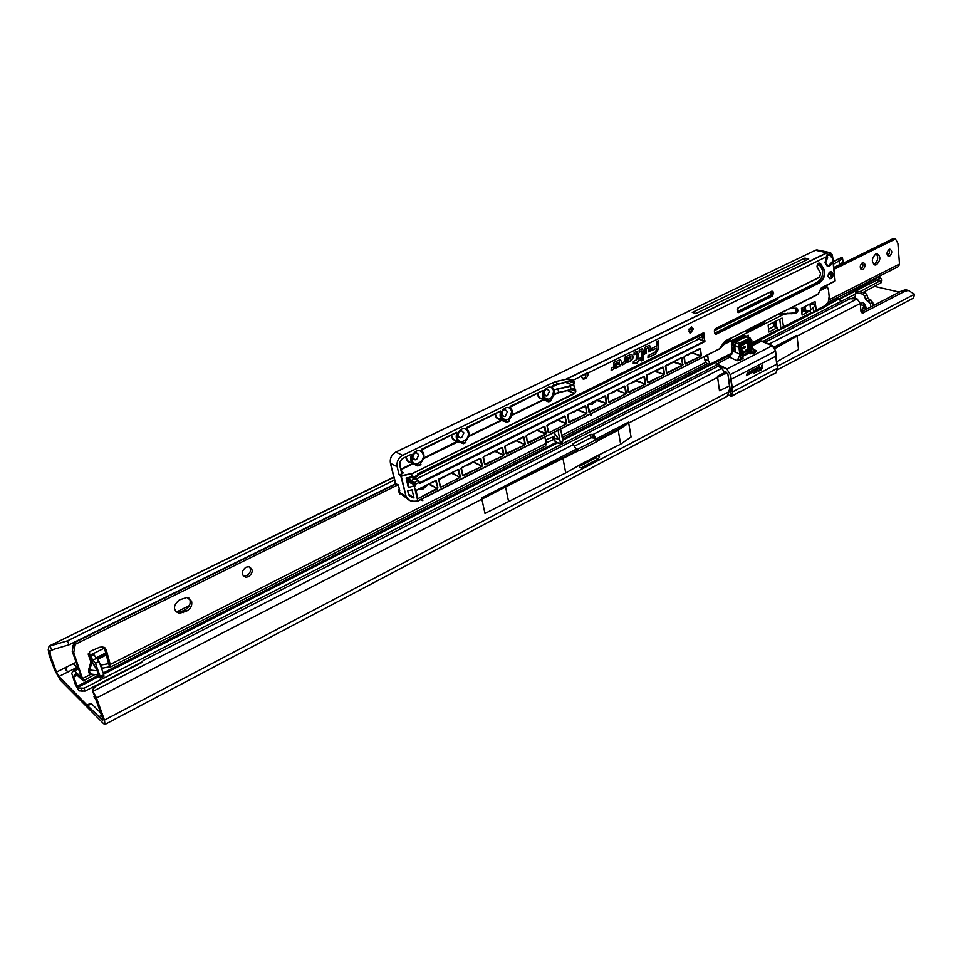 <?xml version="1.0" encoding="UTF-8"?>
<svg xmlns="http://www.w3.org/2000/svg" width="963" height="963" viewBox="0 0 963 963"><rect width="100%" height="100%" fill="white"/><g stroke="black" fill="none" stroke-linecap="round" stroke-linejoin="round"><path stroke-width="1.44" d="M860.91 310.868L862.439 310.327L860.826 309.978M862.439 310.327L863.751 305.765L863.269 303.851L864.509 305.957L865.496 305.897C863.63 301.937 862.066 301.551 860.838 304.753L860.477 306.017M94.386 695.455L94.23 697.838L95.457 698.428M87.188 704.784L91.1 703.339L87.874 705.999L58.96 676.471L56.48 672.09L50.798 656.754L49.895 651.277L48.246 649.652L49.137 655.117L54.819 670.429L60.332 680.167L103.583 723.67L104.967 724.441L104.461 720.071L96.493 697.97L93.483 692.156L93.555 693.553M853.013 297.748L852.171 298.41M91.1 703.339L100.658 712.849M101.464 715.1L99.129 716.749L102.812 720.168L102.584 718.193L93.917 694.203M899.286 292.114L874.452 286.336M69.24 671.307L76.041 667.889L76.739 666.745L73.2 663.724L67.121 666.769C65.183 669.983 65.893 671.5 69.24 671.307L58.96 676.471M76.522 667.239L74.031 663.796M843.094 260.479L844.045 262.827M776.539 361.944L798.508 349.413L797.051 336.087L796.895 335.28L774.071 347.053M777.647 369.696L913.574 298.012L914.525 294.197L908.302 290.417L904.474 291.452L862.439 313.204L860.958 311.374L860.248 303.441L857.094 298.855L850.088 298.723L764.947 342.298M729.473 385.934L719.481 390.737L717.471 376.268L725.247 372.573L725.825 373.873M600.009 454.392L620.641 444.172L631.066 436.985L628.562 422.155L596.266 438.827L594.628 437.948M599.13 454.717L599.48 456.703L598.492 458.773L581.134 467.886L579.618 467.115L579.377 465.779M105.039 724.393L727.053 396.383L729.292 390.93M596.976 455.836L595.977 457.726L579.485 466.369M908.458 290.417L905.581 289.791L901.753 290.826L861.078 312.012M721.167 367.77L724.874 372.452L717.471 376.268M576.307 449.131L481.608 498.015L484.979 513.411L565.738 472.929L562.849 457.81L578.149 449.902L576.307 449.131L572.624 443.871L590.668 434.361L593.124 434.421L596.205 438.574M574.67 446.086L590.945 437.72L594.376 438.057M87.874 705.999L99.129 716.749M600.623 454.656L599.468 454.536L582.061 463.648L565.738 472.929M833.501 264.211L842.577 258.722L842.228 257.446L841.469 257.53M52.796 649.844L49.895 651.277L51.653 649.941L50.052 645.992L67.434 640.852L69.023 644.801L51.653 649.941M48.246 649.652L49.077 646.077L393.819 477.371M839.038 261.491L839.676 264.644L833.826 267.533M395.757 483.631L69.023 644.801M394.469 480.056L67.434 640.852M839.676 264.644L843.215 261.864L842.974 260.684M718.109 366.277L143.234 660.522L141.055 662.989L96.083 686.029L92.737 689.412L93.483 692.156M573.129 444.701L92.893 691.35L93.459 693.384M620.641 444.172L618.065 429.269L598.119 439.573L597.168 441.451L594.64 440.428L595.399 439.634L594.52 438.129M481.608 498.015L562.849 457.81M597.168 441.451L579.088 450.636M579.678 450.503L577.126 449.468L594.64 440.428M598.119 439.573L596.266 438.827M618.065 429.269L628.562 422.155M724.621 371.694L726.03 372.139L725.175 372.549M725.512 373.512L727.534 373.512M774.613 347.812L796.895 335.28M873.092 305.752L872.803 302.43L867.819 297.868L866.893 294.726L865.195 292.896L857.72 291.404M870.757 306.968L870.468 303.646L865.484 299.084L864.557 295.93L862.848 294.1L855.457 292.559L855.156 298.229M865.737 309.58L863.751 305.765L860.838 304.753M863.763 310.616L863.089 310.965M730.147 391.05L729.184 390.063L728.883 391.664M729.184 390.063L729.954 389.654M746.963 337.002L745.819 336.183L735.684 341.299L734.492 345.789L735.19 351.603L734.817 345.777L736.117 341.528L746.289 336.809M744.905 351.05L744.375 351.7L744.905 351.05M743.725 351.11L743.592 353.096L743.725 351.11M746.494 351.302L747.637 349.136L747.577 351.086L746.951 350.111L746.253 351.772L746.325 349.81M742.678 352.988L742.509 351.76M745.386 351.892L745.711 350.123L746.036 351.88L745.386 351.892M743.713 347.547L744.062 348.088L744.122 346.596L745.109 346.09L745.073 347.595L743.051 348.618L743.111 347.113L744.11 346.608L743.761 348.088M753.728 350.436L756.557 350.809L755.04 352.518L752.729 348.666L750.803 339.036L740.86 343.598L740.005 347.137L738.922 346.993L739.307 344.176L735.214 342.972M775.793 356.238L776.708 364.231L731.94 387.716L730.11 374.438L726.957 369.262L716.484 364.183L716.568 367.059M731.519 396.371L739.777 391.712M740.86 391.435L771.977 374.691M775.588 352.855L775.781 356.25L730.448 379.663M742.726 357.417L743.087 358.669L737.213 360.752L739.885 354.805L738.922 347.258L734.817 346.042M717.989 366.337L721.179 367.806M754.607 372.765L756.172 371.212L755.221 371.718L754.679 369.046L754.065 370.105L754.836 369.804L754.667 372.007L753.668 373.259L754.607 372.765L753.68 373.163M752.187 371.598L751.658 372.922L753.054 372.2L753.126 369.961L751.14 370.899L750.213 373.68L752.187 371.598M748.395 373.572L747.866 374.908L749.262 374.186L749.334 371.935L747.336 372.886L746.409 375.666L748.395 373.572M756.449 372.296L756.798 368.01L755.835 368.456L755.774 369.214L756.713 368.829L756.449 372.296M759.025 369.082L759.229 366.747L757.712 367.469L757.52 369.864L758.206 367.938L759.097 367.481L759.025 369.082M762.094 368.251L761.793 365.338L761.661 366.963L760.012 367.83L759.951 368.6L761.552 368.348L758.615 371.152L761.179 369.816L762.239 365.109M752.729 348.233L755.04 351.098L753.812 350.532M732.867 345.452L731.603 345.079L732.41 351.278L729.749 357.189L716.532 364.195M751.742 340.493L752.729 348.666M753.09 349.196L756.557 350.809L752.103 352.927L752.657 353.746L749.033 353.108L742.593 356.418M740.679 359.909L740.126 359.079L742.521 357.201M734.817 345.777L740.005 347.137L740.968 354.685L732.349 350.869M732.205 351.158L729.424 357.165L737.213 360.752L740.126 359.079L740.968 354.685M743.316 336.171L742.256 335.87L732.903 340.577L731.615 344.646M724.549 371.537L725.946 371.983L728.088 374.932L731.266 396.491M776.732 364.219L775.624 351.026L772.206 345.681L761.167 341.143M748.347 341.709L750.779 342.19L752.103 352.927L750.996 352.843L749.683 342.31L748.275 341.889L749.563 352.169L750.996 352.843L750.466 353.782M746.903 349.509L747.348 350.881M747.42 349.256L747.577 351.086M746.686 351.543L746.951 350.111M742.822 352.855L742.389 353.505M743.978 351.459L744.194 352.109M743.978 352.049L743.749 353.048M743.653 351.363L743.46 352.711M743.797 351.387L743.725 352.771L743.749 351.399M745.482 350.231L745.663 351.748M745.819 351.808L744.941 352.265M744.507 346.969L745.073 347.595M758.627 371.068L761.986 368.227M759.951 368.504L761.601 367.734M757.532 369.768L759.025 367.481M759.47 368.757L759.277 366.747M755.774 369.118L756.605 368.745M756.894 371.971L756.858 368.01M746.421 375.582L749.094 372.645M747.914 374.8L749.154 374.15L749.431 371.947M750.213 373.596L752.885 370.659M751.706 372.813L752.946 372.163L753.222 369.961M754.077 370.009L754.715 369.72M755.221 371.718L754.98 368.998M754.571 373.187L756.063 371.273M744.844 335.726L734.071 340.83L733.337 341.973L733.577 351.122L735.19 351.603M876.306 253.823C878.617 257.518 877.967 260.985 874.368 264.223L873.694 264.476M875.656 254.063L876.92 253.726C880.94 256.302 880.82 259.962 876.559 264.693L875.271 265.03C871.262 262.454 871.395 258.794 875.656 254.063M889.018 249.429C890.041 251.812 889.547 253.883 887.525 255.628M889.102 249.381L889.884 249.176C892.424 250.813 892.34 253.125 889.643 256.134L888.849 256.339C886.321 254.701 886.405 252.378 889.102 249.381M862.354 262.694C863.438 265.15 862.908 267.257 860.79 269.014M862.367 262.682L863.197 262.478C865.797 264.127 865.713 266.462 862.968 269.496L862.138 269.712C859.55 268.063 859.622 265.716 862.367 262.682M422.841 500.7L421.963 500.279L422.492 499.207L422.841 500.7M591.198 415.631L590.512 415.39L590.945 414.198L591.198 415.631M88.644 669.754L89.679 670.019L89.643 672.367L91.112 674.028L96.986 674.834L98.539 673.33L97.131 670.814L89.679 670.019L92.171 661.701L97.383 670.453L91.93 662.062L90.895 661.798L92.171 661.701L90.353 656.634L88.331 654.635L90.895 661.798L88.644 669.754L88.668 672.583L89.643 672.367M553.894 432.507L558.648 439.044L554.556 438.418L553.749 437.166L555.82 435.095M188.832 597.975L189.952 599.961C190.77 604.006 189.193 607.232 185.245 609.663L181.875 611.349L177.601 612.143L175.711 611.553M191.589 601.225C192.407 605.27 190.83 608.508 186.882 610.939L179.214 613.431C172.846 610.109 172.907 605.595 179.407 599.901L186.991 597.433L191.589 601.225M249.573 566.906C251.379 570.168 250.488 573.033 246.925 575.501L243.145 575.85M245.842 567.267L248.683 566.713C253.365 569.121 253.353 572.443 248.635 576.693L245.758 577.246C241.087 574.827 241.123 571.504 245.842 567.267M554.231 436.371L545.515 439.995M554.158 439.309L546.226 442.811M104.197 647.317L108.638 663.651L100.393 665.18M108.747 663.447L109.469 666.829L101.524 668.358M398.032 484.81L75.258 644.319L73.718 652.782L83.275 680.877L75.559 673.799M545.564 445.881L546.334 443.245L110.251 664.47L106.267 649.917L102.716 646.835L99.43 647.317L90.004 651.421L88.331 654.635M546.334 443.245L544.793 437.094M828.252 302.238L898.599 266.462L899.502 264.079L897.889 243.29L895.482 238.98L834.006 269.363M895.482 238.98L893.279 238.535L833.85 267.858M396.154 483.835L73.766 642.923L72.225 651.373L81.542 677.386L73.802 670.332L71.707 673.257L75.499 684.934L78.93 690.88L85.033 691.097L141.994 661.93M560.622 429.113L562.801 440.801L562.368 442.378L559.9 443.642M554.556 438.418L555.17 441.656L553.918 438.069M555.17 441.656L559.84 443.666L560.261 442.089L558.071 430.401M88.211 653.913L93.965 654.828L90.353 656.634L95.457 663.29L100.212 676.616L100.369 678.157L96.914 674.834M94.109 674.521L90.378 674.557L82.962 678.313M83.324 680.853L94.747 674.594M93.965 654.828L99.081 661.461L103.799 674.786L103.956 676.327L100.393 678.145M76.859 674.931L73.477 676.628L75.451 673.847M878.954 276.465L882.036 279.98L881.398 282.544L881.482 280.402L879.303 281.268L875.993 279.968L875.415 278.271M73.477 676.628L78.003 687.991L84.118 688.208L716.255 365.218M762.925 341.371L854.807 294.353M84.118 688.208L85.033 691.097M545.756 445.821L110.348 667.118L110.251 664.47L108.723 663.062M108.602 663.663L110.215 667.142L109.469 666.829M75.258 644.319L73.766 642.923M92.015 654.142L89.944 656.429M91.112 674.028L90.378 674.557L88.668 672.583M851.569 298.506L855.012 296.7M863.149 292.403L881.398 282.544M859.959 291.645L879.303 281.268M880.026 278.524L838.665 299.625L841.975 300.986L841.927 302.9M826.35 285.445L822.595 288.996L820.512 289.454M810.629 310.206L810.015 304.308L814.204 303.995L814.457 306.463L809.739 310.88L803.034 311.314L802.648 307.691M810.015 304.308L809.293 304.332M810.882 303.526L812.567 303.586M596.952 400.139L592.257 404.34L588.044 404.592M428.005 484.606L422.962 489.108L418.327 489.433M826.447 256.796L572.395 380.614M411.177 481.163L414.271 482.367L415.185 484.943L414.042 482.812L410.611 481.067L408.505 477.648M414.042 482.812L418.171 480.477L419.567 482.908L418.014 480.513L415.101 478.828L418.062 480.489M689.64 332.729L692.602 328.6L691.47 326.866M583.566 379.181C586.72 378.567 588.237 376.34 588.152 372.488L580.557 376.184L583.566 379.181L582.266 378.712C585.107 378.399 586.25 376.726 585.697 373.68M833.176 273.877L831.165 271.47C829.191 271.951 828.168 273.588 828.108 276.381L830.118 278.776C832.092 278.307 833.115 276.67 833.176 273.877M829.612 278.704L829.889 278.728C831.876 278.247 832.899 276.61 832.947 273.817L831.454 271.482M546.129 389.461L544.817 390.581L543.999 393.927L546.141 396.022L547.309 395.745L549.428 391.291L547.285 389.196L546.129 389.461M543.493 395.769L545.022 389.521C548.91 385.802 551.763 386.247 553.581 390.846C552.172 399.332 548.91 401.33 543.794 396.84L543.493 395.769M503.962 409.913L502.542 411.153L501.783 414.463L503.986 416.546L505.25 416.269L507.417 411.731L505.202 409.636L503.962 409.913M501.169 416.377L502.566 410.226C506.586 406.217 509.608 406.567 511.618 411.297C510.041 420.133 506.622 422.071 501.362 417.099L501.169 416.377M460.302 431.087L458.749 432.495L458.075 435.721L460.338 437.816L461.698 437.515L463.901 432.893L461.638 430.798L460.302 431.087M457.341 437.732L458.569 431.713C462.734 427.355 465.923 427.608 468.162 432.459C470.04 439.79 459.122 445.484 457.401 438.021L457.341 437.732M415.053 453.031L413.344 454.644L412.766 457.618L415.113 459.845L416.57 459.532L418.833 454.813L416.51 452.718L415.053 453.031M411.911 459.857L412.946 454.055C417.232 449.276 420.626 449.396 423.142 454.392C425.201 461.987 413.488 467.741 411.911 459.857M414.632 478.743L413.958 478.057L415.101 478.828L410.828 480.609L408.986 477.552M825.387 263.754L827.638 257.277L827.205 255.532M826.627 256.314L827.265 255.002L826.711 256.29M825.038 262.538L828.192 266.125L832.73 261.226L832.369 258.325L829.107 254.497L827.398 255.195M693.408 328.84L691.566 326.866L688.798 331.103L690.64 333.066L693.408 328.84M405.941 495.825L400.764 475.878L411.297 473.591L401.258 476.264L405.941 495.825C407.614 500.11 411.382 501.855 417.244 501.073L412.308 501.35C408.553 500.435 406.326 498.593 405.628 495.813L399.079 492.286M399.368 475.18L403.341 472.845L399.368 475.18L400.764 475.878M552.076 386.789L553.966 389.991L552.052 387.102L552.268 385.934L553.725 385.224L553.219 382.528L402.606 455.355C398.285 457.967 396.479 461.746 397.165 466.694L399.103 474.771M819.922 290.694L827.337 286.998L828.457 289.55L829.155 296.484L828.252 302.189L824.797 305.789L816.323 310.098L815.011 301.455L801.445 308.292L802.107 315.106L809.859 310.82M748.66 337.483L748.239 335.172L746.313 336.123M783.521 326.794L781.631 328.985L808.619 315.226L810.557 313.035L783.521 326.794L782.088 318.067L768.113 325.121L768.847 332.006L777.334 327.709L773.662 326.589M752.38 343.887L775.697 332.006L777.574 329.828L752.235 342.732M732.145 352.952L710.285 364.086L712.861 363.99L731.736 354.372L712.861 363.99M745.386 308.196L762.612 299.722M829.239 297.675L828.336 303.285L824.918 306.92L814.385 312.289L813.639 312.253L813.169 307.727M812.748 303.622L812.64 302.647M781.631 328.985L780.885 328.937L779.777 319.235M763.346 321.979L764.634 322.328L763.948 323.002M764.116 322.918L747.673 331.055M728.931 339.265L730.195 339.626L729.485 340.336M790.394 308.389L796.497 308.184C798.556 309.845 798.315 311.603 795.775 313.432L786.783 313.769L782.161 315.13L724.128 344.345L721.179 347.462M776.202 298.783L777.695 299.288L777.562 298.109M711.332 364.604L709.948 364.002L708.479 360.607L707.492 355.022M779.874 313.673L781.378 314.034M783.34 314.6L781.234 314.034L784.135 314.383M786.302 313.842L782.245 313.878M810.328 310.941L810.557 313.035M777.334 327.709L777.574 329.828M419.531 482.788L704.459 341.311L702.641 340.77L702.111 333.667M737.465 311.591L770.737 295.196L771.363 291.584M714.763 333.174L817.19 282.328L819.116 283.038L716.003 334.305L714.69 333.439L714.329 330.73L715.268 328.744L818.117 277.886L819.754 276.513L820.608 273.323L816.985 266.787C817.322 263.657 818.466 262.526 820.404 263.381L817.623 264.127M817.19 282.328L819.236 280.63C822.306 277.5 823.293 273.829 822.185 269.604L818.526 263.356M810.015 313.649L813.639 312.253M810.052 314.082L809.221 314.552M777.129 330.345L780.885 328.937M777.189 330.827L776.31 331.296M414.174 485.797L409.179 487.374L414.174 485.797L417.834 500.941L719.59 348.75L725.416 340.854L817.828 294.449L821.668 287.624L835.041 280.943L833.139 261.322C829.986 267.606 827.277 267.991 825.038 262.478L826.796 256.327M636.037 362.208L635.953 363.653L637.614 362.834L637.699 361.39L640.527 360.006L640.648 357.851L637.819 359.235L638.132 353.553L635.965 351.664L634.148 352.554L634.027 354.721L636.495 353.806L636.158 360.054L633.377 361.414L633.257 363.581L636.037 362.208L633.257 363.4M628.466 358.91L626.961 362.69L631.126 360.656C633.823 357.887 633.823 355.756 631.138 354.276L625.204 356.912L624.963 361.378L622.736 362.654L622.616 364.821L625.143 363.581L626.612 361.125L626.769 358.26L630.813 356.382L630.813 358.705L630.115 359.043L630.572 357.875L628.466 358.91M617.066 364.483L615.562 368.287L619.763 366.229C622.483 363.448 622.483 361.306 619.775 359.813L613.78 362.485L613.551 366.975L611.288 368.251L611.168 370.43L613.72 369.178L615.213 366.71L615.357 363.833L619.45 361.932L619.438 364.267L618.74 364.604L619.197 363.436L617.066 364.483M641.539 360.896L643.188 360.078L643.549 350.857L642.104 348.847L639.227 350.075L639.107 352.241L641.924 351.158L641.539 360.896M648.869 351.952L650.507 351.146L650.723 347.402L649.291 345.344L644.813 347.354L644.428 354.131L646.077 353.313L646.342 348.702L648.978 347.438L648.869 351.952M657.982 349.713L658.523 340.673L656.886 341.468L656.622 346.066L651.722 348.462L651.602 350.616L656.489 348.209L656.393 349.954L655.081 352.145L648.087 355.576L647.967 357.73L655.382 354.083L657.982 349.713L658.295 340.782M774.709 326.987L774.144 322.075M553.219 382.528L556.59 381.384L557.083 384.081L569.602 381.264L569.35 379.891L573.25 379.554M832.995 259.059L832.297 255.026C831.213 252.715 829.48 251.981 827.121 252.848L566.364 379.278L556.59 381.384M696.008 313.469L808.715 258.975L804.875 258.108L692.277 312.421L696.008 313.469M702.244 334.655L417.773 475.253M702.773 340.625L697.946 338.771L702.496 336.52M415.908 479.177L698.271 339.277M412.068 489.806L407.674 490.769L408.432 493.995L414.006 498.003L412.068 489.806M685.644 355.816L687.317 354.95M667.299 364.989L668.503 364.363M804.875 258.108L805.152 260.696M648.653 374.318L650.675 373.68M629.706 383.792L631.439 382.889M610.446 393.422L612.203 392.507M570.951 413.163L572.756 412.236M550.692 423.287L552.521 422.348M509.15 444.063L511.028 443.088M487.832 454.717L489.734 453.742M466.152 465.562L468.078 464.563M444.075 476.601L446.025 475.59M566.364 379.278L569.35 379.891M409.082 495.451L414.006 498.003M777.695 299.288L714.426 330.622M565.871 379.29L826.952 252.727L828.662 252.318L831.478 253.654M832.321 255.291L832.706 257.193M826.868 252.775L827.265 255.002C829.444 253.389 831.177 253.931 832.465 256.627L832.538 259.553M818.658 250.139L828.662 252.318C829.841 251.921 831.057 252.824 832.297 255.026L835.005 281.088M647.979 357.55L655.165 354.011L657.765 349.653M651.614 350.436L656.489 348.209M648.881 351.772L650.507 351.146M648.689 347.39L646.342 348.702M644.44 353.951L645.872 353.252L646.137 348.642M650.302 351.074L650.519 347.33L649.556 345.368M641.551 360.716L643.188 360.078M641.502 350.893L639.119 352.061M642.983 360.018L643.344 350.785L642.369 348.883M618.74 364.604L618.908 363.581M611.18 370.249L613.515 369.106L614.996 366.638L615.152 363.761L619.546 361.944M615.646 368.071L619.546 366.157C622.038 363.918 622.267 361.823 620.232 359.885M630.115 359.043L630.271 358.019M622.628 364.64L624.927 363.52L626.407 361.053L626.564 358.2L630.909 356.382M627.045 362.473L630.909 360.583C633.377 358.344 633.606 356.262 631.584 354.324M634.039 354.54L636.266 353.614M637.819 359.235L637.915 353.493L636.952 351.531M635.965 363.472L637.398 362.762L637.482 361.318L640.311 359.933L640.419 357.959M829.348 274.539L829.059 273.793L831.43 272.782L831.827 276.911L831.25 277.2L830.913 273.757L829.348 274.539L831.43 272.782M831.25 277.2L830.708 273.865M820.32 265.764L817.996 263.778M409.179 487.374L408.228 486.929L409.082 486.905L406.518 478.298L412.02 476.685L411.562 473.989L412.188 476.625L412.983 476.228L412.2 476.781M408.228 486.929L406.242 478.599L412.188 476.625L406.952 477.949M569.627 381.432L573.406 380.445L574.43 382.961L573.117 385.501L573.719 381.589L571.721 380.867M571.095 389.594L574.863 388.595L575.898 391.11L574.682 393.638L411.562 473.989L574.43 393.265L567.063 390.533M571.215 389.594L575.429 391.159L573.864 388.763M729.581 340.24L723.069 343.442M764.634 322.328L764.008 322.93L764.634 322.328M691.952 352.639L700.715 355.816L691.578 352.976L687.558 355.239M665.373 366.361L666.625 372.97L682.406 365.025L673.318 362.1L668.743 364.652M655.153 371.032L663.808 374.39L654.768 371.369L650.434 373.391M636.302 380.457L644.909 383.9L635.917 380.806L631.68 383.178M617.139 390.039L625.685 393.578L616.753 390.388L612.444 392.808M577.848 409.684L586.274 413.416L577.463 410.033L572.985 412.537M557.709 419.76L566.063 423.588L557.324 420.097L552.762 422.649M527.495 442.751L545.503 433.928L536.836 430.341L531.395 432.905M516.385 440.416L524.594 444.449L515.999 440.765L511.269 443.401M495.187 451.009L503.324 455.162L494.801 451.358L489.974 454.055M473.615 461.795L481.669 466.056L473.23 462.144L468.319 464.888M451.671 472.773L459.64 477.142L451.274 473.122L446.266 475.915M574.538 388.823L573.731 384.357M571.095 389.63L574.165 388.739M572.166 380.698L553.713 385.381M715.244 328.889L818.117 277.886M826.82 256.399L829.107 254.497M403.28 458.316L403.148 458.376C400.572 459.953 399.489 462.216 399.898 465.177L402.426 473.676M417.858 501.073L719.409 348.967L417.244 501.073M397.165 466.694L390.46 463.347L395.275 483.282L398.417 485.232M398.321 484.846L399.765 490.817L398.586 490.203L399.308 489.878M398.67 489.842L399.392 489.421M825.267 286.505L827.349 286.998L828.457 289.55M102.933 719.433L102.198 719.818M76.041 667.889L77.883 666.962M96.649 657.536L105.93 652.866M189.326 605.595L176.277 612.131M104.955 647.822L92.279 654.166M76.173 662.231L73.2 663.724M67.121 666.769L56.48 672.09M860.248 303.441L797.051 336.087L774.998 348.498M857.094 298.855L768.943 344.128M725.452 373.379L628.767 423.01L618.282 430.124L597.939 440.657M505.334 486.062L505.575 486.953L96.493 697.97M728.835 391.821L104.461 720.071M914.525 294.197L777.177 366.409M721.781 368.348L593.124 434.421L593.389 437.659M508.56 501.374L505.575 486.953L578.775 450.564M581.134 467.886L579.654 467.26M598.492 458.773L595.977 457.726M599.48 456.703L597.168 455.74M863.137 313.023L861.331 312.566M904.474 291.452L901.753 290.826M49.137 655.117L50.798 656.754M842.228 257.446L833.272 261.828M590.668 434.361L590.945 437.72M592.967 434.337L593.22 437.599M573.178 443.341L573.31 444.81M856.215 292.511L858.551 291.308M862.848 294.1L865.195 292.896M864.557 295.93L866.893 294.726M865.484 299.084L867.819 297.868M867.182 300.925L869.529 299.71M868.662 301.275L870.997 300.071M870.468 303.646L872.803 302.43M866.772 309.051L865.496 305.897M863.077 310.7L862.451 310.519M864.545 306.053L865.93 309.484M742.858 390.364L764.622 378.868M775.022 373.379L775.937 372.898L777.43 368.275L775.54 351.098L730.556 374.426L732.723 391.821L777.43 368.275L777.562 369.274M761.902 340.974L752.585 345.524M729.232 357.442L716.147 364.399L716.677 363.785L727.173 368.877L772.302 345.657L761.709 340.83L752.56 345.356M742.461 355.371L748.48 352.289L747.228 342.274M728.197 395.299L730.761 395.697L728.221 395.263M755.04 352.518L752.657 353.746M732.446 340.95L733.962 340.89M743.063 335.87L741.835 336.075M733.288 342.395L732 341.841M725.97 372.067L724.597 371.634M730.893 396.166L732.723 391.821L731.338 396.467M726.957 369.262L730.11 374.438M726.596 372.332L725.946 371.983M732.289 391.893L731.507 387.764M773.096 346.235L775.624 351.026L772.41 345.789M743.087 358.669L741.173 346.632M741.727 344.947L741.173 347.077M742.184 344.405L749.262 340.818L750.779 342.19M736.117 341.528L740.222 342.732L749.599 337.989L745.494 336.797M731.399 344.73L732.903 345.211M750.237 338.844L750.021 337.881L745.904 336.689M740.403 344.321L739.307 344.176L740.222 342.732L740.86 343.598M750.803 339.036L751.983 340.77M773.096 374.402L775.937 372.898L777.43 368.275M728.281 395.155L730.736 395.54M750.646 341.745L748.913 341.42M749.563 352.169L748.48 352.289L749.033 353.108L749.563 352.169M749.106 341.311L750.394 341.215M745.819 336.183L744.206 335.726M735.684 341.299L734.071 340.83M734.95 342.455L733.337 341.973M734.492 345.789L732.879 345.32M734.492 346.199L732.879 345.729M557.95 439.417L556.975 436.648M186.882 610.939L185.245 609.663M553.039 439.634L552.497 436.757M102.198 667.985L101.079 664.807M899.502 264.079L829.263 299.71M705.795 362.341L561.79 435.408M97.383 670.453C99.731 674.81 99.671 676.291 97.167 674.907M546.37 442.739L545.816 439.85M106.484 654.888L97.973 659.174M78.593 668.924L74.777 670.85M73.561 677.121L77.209 675.28M838.003 297.29L838.147 298.867L827.891 304.091M709.623 364.303L562.5 439.188M556.421 442.282L103.173 673.005M97.793 675.737L76.932 686.354M879.002 277.043L826.447 305.849M77.534 687.438L98.683 676.652M103.583 674.16L557.565 442.848M562.693 440.235L710.947 364.7M777.021 331.031L781.053 328.985M809.895 314.287L813.807 312.289M81.157 688.701L82.072 691.578M78.003 687.991L78.93 690.88M106.267 649.917L104.738 648.532M73.718 652.782L72.225 651.373M74.187 647.1L72.694 645.704M75.198 645.029L73.718 643.633M183.5 612.624L181.875 611.349M93.519 659.86L97.143 658.042M100.212 676.616L103.799 674.786M95.457 663.29L99.081 661.461M562.801 440.801L560.261 442.089M823.293 288.431L823.148 287.046M804.972 311.037L804.514 306.752M805.826 311.181L805.309 306.342M587.743 405.194L589.537 412.272L606.401 403.786L605.029 396.094L588.128 404.496M593.292 403.569L593.027 402.101M423.852 488.397L423.503 486.857M458.593 432.736L458.219 433.579M413.777 454.03L412.778 456.089M415.101 478.828L413.825 478.117M816.985 266.787L817.563 268.244M398.586 490.035L399.115 492.418L407.132 498.641M727.583 340.625L727.607 341.227M773.253 322.521L773.722 326.553L768.378 329.262M804.406 311.001L801.673 312.397M824.894 306.932L824.797 305.789M816.323 310.098L814.385 312.289M813.879 312.313L816.082 309.821M781.125 328.997L783.268 326.517M782.161 315.13L778.778 314.227M746.084 330.694L747.432 331.079L745.735 330.815M729.653 340.252L723.117 343.526M722.912 343.984L724.128 344.345M707.961 356.828L705.458 356.045M704.338 356.611L704.735 359.428L708.479 360.607M704.711 359.271L704.735 359.428C705.253 362.353 706.686 363.918 709.009 364.11L709.996 364.423M786.783 313.769L784.628 313.396M791.044 313.721L787.108 313.204M792.224 313.697L789.287 313.276M795.775 313.432L790.442 313.264M791.43 313.733L789.744 313.288L794.078 312.987C795.727 312.722 796.293 311.133 795.775 308.232C796.666 310.459 796.1 312.048 794.09 312.999L793.994 312.999M828.493 289.839L827.265 287.022L825.243 286.529M818.345 293.908L725.404 340.986M714.353 330.706L714.69 333.439M703.038 340.433L704.651 340.914L703.255 333.102M737.634 312L738.573 312.253L772.386 295.605L773.217 293.715L771.977 291.259M737.381 311.494L738.802 312.602L737.345 311.518L737.152 309.99L737.827 312.217M737.345 311.518L738.26 307.63L737.417 308.521M737.14 309.508L738.176 307.847L771.917 291.32L738.248 307.775M771.411 291.789L773.482 292.15L772.651 295.942L738.802 312.602M771.58 293.294L773.65 293.667M770.737 295.196L772.651 295.942M714.883 333.704L715.75 333.956L818.851 282.725L820.885 281.015C823.955 277.886 824.942 274.214 823.846 269.977L820.031 263.573L818.706 263.272M819.754 276.513L818.129 277.946M817.611 268.075L820.681 273.203L817.057 266.727L819.116 263.164M822.185 269.604L824.256 269.857C825.399 274.25 824.364 278.066 821.186 281.316L819.116 283.038M819.236 280.63L821.186 281.316M725.416 340.854L723.237 343.117M821.668 287.624L821.03 288.226M721.456 346.836L719.578 348.871M715.268 328.744L714.522 329.563M714.727 333.415L716.003 334.305M537.222 429.992L545.708 433.506L544.203 426.501M526.436 435.336L544.107 426.561M546.177 433.458L545.503 433.928L546.177 433.458L544.865 426.633M416.148 490.48L435.529 480.838M429.329 483.932L437.202 488.434L428.944 484.293L427.62 484.955M458.063 469.571L438.562 479.803L440.861 487.134L459.905 477.54L458.099 469.366M461.446 467.837L480.104 458.557M501.879 447.663L483.486 456.811M588.14 404.352L604.884 396.166M597.662 399.777L606.148 403.413L596.615 400.452M646.787 375.173L662.676 367.276M673.703 361.763L682.598 364.628L681.491 357.863M682.093 358.007L682.671 365.386L666.878 373.331L665.71 365.579L681.323 357.959M776.419 327.456L775.709 321.293M775.311 321.486L775.997 327.348M820.404 263.381L824.256 269.857M738.26 307.63L772.001 291.091L773.482 292.15M417.364 498.268L418.086 498.593L437.9 487.94L435.589 480.609L416.136 490.336L417.485 498.015M436.299 480.934L437.9 487.94M437.467 488.831L418.086 498.593M462.541 475.541L481.933 466.453L480.2 458.316L461.433 467.693L462.661 475.325M480.874 458.641L482.355 465.574M481.933 466.453L463.227 475.866M506.141 453.597L524.859 444.834L523.908 437.118L505.142 445.845L506.141 453.597L504.732 446.712M523.908 437.118L525.268 443.979M524.859 444.834L506.803 453.934M568.76 422.095L586.527 413.789L585.733 406.193L567.917 414.463L569.121 422.047L567.52 415.306M585.733 406.193L586.924 412.946M586.527 413.789L569.374 422.42M608.76 401.956L625.938 393.939L624.65 386.103L608.014 394.421L608.893 401.92M625.24 386.44L626.335 393.121M625.938 393.939L609.35 402.293M647.449 382.492L664.061 374.751L663.447 367.324L646.799 375.04L647.654 382.528L646.402 375.847M663.447 367.324L664.446 373.933M664.061 374.751L648.015 382.829M684.886 363.653L700.968 356.166L700.426 348.835L684.32 356.274L685.078 363.701L683.935 357.08M700.426 348.835L701.341 355.371M700.968 356.166L685.427 363.99M412.922 478.033L410.84 477.142L412.91 478.009L413.705 476.565L412.983 476.228M413.705 476.565L413.633 478.214M417.039 476.324L417.593 475.241L413.356 477.142M417.906 473.808L417.593 475.241L417.786 474.013L704.025 333.15L417.906 473.808L417.473 474.711M704.025 333.15L704.723 341.66L420.133 483.366L419.411 483.029M415.258 478.804L418.171 480.477L419.435 482.379L415.065 484.413M415.234 485.797L415.667 484.895M682.671 365.386L683.044 364.58M628.261 392.146L645.162 384.261L643.934 376.461L627.563 384.646L628.394 392.11M644.5 376.81L645.547 383.455M645.162 384.261L628.839 392.483M605.655 396.238L606.798 402.955M565.474 416.329L546.948 425.598L548.874 432.748L566.328 423.961L565.016 416.377L566.726 423.118M566.328 423.961L548.874 432.748M484.533 464.479L503.589 455.547L501.916 447.458L483.486 456.667L484.654 464.274M502.578 447.783L503.998 454.68M503.589 455.547L485.208 464.804M458.785 469.691L460.326 476.661M459.905 477.54L440.861 487.134M526.436 435.204L527.375 442.92M545.768 434.313L528.013 443.245M820.825 288.611L834.945 281.148L821.656 287.756M827.121 252.848L815.48 250.236L395.865 452.08L402.606 455.355M557.083 384.261L552.268 386.079M554.291 393.999L571.071 389.425L570.505 386.283L558.01 389.1L558.612 392.435L571.083 389.63L555.23 393.542M554.074 389.822L572.901 385.116L565.486 382.395M558.071 384.068L552.208 386.909M569.675 381.456L574.43 382.961M401.427 472.243L399.789 465.418C399.356 462.252 400.512 459.833 403.268 458.159L411.081 454.38L411.767 455.174C410.382 461.217 412.284 464.262 417.461 464.31L418.195 465.406L420.482 464.274L420.614 462.77C424.683 458.195 424.912 454.127 421.313 450.552L421.517 449.312L456.582 432.315L457.232 433.121C455.848 439.056 457.654 442.077 462.613 442.186L463.311 443.269L465.526 442.186L465.659 440.705C469.607 436.239 469.872 432.218 466.441 428.655L466.646 427.44L500.495 411.032L501.109 411.827C499.725 417.677 501.422 420.675 506.201 420.843L506.863 421.914L508.994 420.867L509.138 419.399C512.978 415.029 513.255 411.069 509.993 407.518L510.209 406.326L542.891 390.484L543.469 391.267C542.097 397.021 543.698 400.006 548.296 400.223L548.922 401.282L550.98 400.271L554.303 393.843M558.612 392.435L555.17 393.614L553.966 389.991M553.906 394.349L557.18 392.82M551.98 386.524L556.024 384.562M553.942 394.349L551.161 398.911M575.633 389.69L573.214 389.016M795.57 312.024L796.269 309.508M689.075 328.985L690.916 329.19L691.855 327.576M691.627 328.371L688.93 329.394M417.593 474.615L417.424 476.336L413.681 478.19M417.713 475.144L417.653 475.782M406.904 477.804L406.242 478.599M401.535 471.93L403.341 472.845L401.788 472.568M559.31 392.278L553.845 394.95M551.245 400.656L549.175 401.667L547.923 400.5M511.931 415.438L543.601 399.958L549.175 401.667M509.258 421.252L507.116 422.3L505.876 421.12M468.524 436.66L501.603 420.482L507.116 422.3M465.791 442.583L463.576 443.666L462.324 442.462M423.564 458.641L458.135 441.74L463.576 443.666M420.446 463.48L420.939 464.214M420.747 464.684L418.448 465.803L417.208 464.587M416.112 464.672L418.448 465.803M417.497 465.899L414.355 464.359M413.103 463.745L400.993 469.667M400.873 469.198L412.73 463.408M411.911 462.746C408.505 462.721 406.47 460.856 405.832 457.136M423.744 458.027L457.81 441.018M457.16 440.729C453.79 440.753 451.803 438.887 451.202 435.132M417.461 464.31L415.811 464.66C411.357 463.648 409.853 460.422 411.309 454.993L410.768 454.741M406.29 456.907C406.747 460.266 408.456 462.132 411.418 462.505L412.212 462.89M421.529 449.468L456.534 432.543L421.288 450.154C425.032 453.874 424.815 458.099 420.65 462.866M468.704 436.046L501.783 419.88M500.808 419.471C497.498 419.543 495.56 417.689 494.982 413.909M462.613 442.186L461.133 442.523C456.787 441.548 455.343 438.358 456.787 432.941L456.233 432.688M451.659 434.915C452.068 438.285 453.742 440.151 456.643 440.5L457.846 441.042M466.453 428.294C469.98 431.978 469.727 436.143 465.695 440.789M512.111 414.848L543.337 399.585L548.26 401.764M542.963 398.947C539.701 399.055 537.811 397.213 537.27 393.398M548.296 400.223L547.092 400.536C542.951 399.609 541.603 396.467 543.036 391.098L542.458 390.882M537.715 393.181C538.064 396.575 539.641 398.429 542.434 398.73L544.36 399.476M506.201 420.843L504.865 421.156C500.628 420.217 499.219 417.051 500.664 411.646L500.098 411.418M495.439 413.681C495.825 417.063 497.438 418.929 500.291 419.254L501.879 419.916M510.017 407.18C513.351 410.852 513.062 414.957 509.174 419.483M407.939 477.78L408.878 481.741L415.185 484.943L408.673 482.186L407.59 482.728M407.481 482.246L408.408 481.789L407.481 477.877M395.745 452.141L395.865 452.08C391.568 454.668 389.762 458.424 390.46 463.347L395.697 483.498M691.843 327.143L689.689 329.623M703.496 332.801L417.906 473.952M500.495 411.032L466.658 427.596M543.469 391.267L542.735 390.701L510.209 406.482M508.958 420.109L509.295 420.891L508.861 420.181M550.944 399.537L551.125 400.223M465.49 441.415L465.827 442.198L465.37 441.499M727.799 341.131L727.703 339.879M762.239 323.821L762.13 322.581M795.546 308.244L795.871 311.29M779.994 313.709L781.258 314.046M817.142 249.814L815.384 250.236L817.142 249.814M435.589 480.609L416.016 490.54L417.521 498.136L415.715 491.238M683.971 357.056L684.982 363.569M646.462 375.823L647.557 382.395M627.238 385.429L628.37 392.049L627.178 385.465M607.689 395.203L608.869 401.86L607.617 395.251M587.815 405.146L588.935 411.935M567.592 415.258L568.88 421.987M547.032 425.538L548.248 432.411M526.111 435.998L527.507 442.836M504.829 446.639L506.213 453.38M483.173 457.473L484.666 464.359L483.065 457.545M461.121 468.487L462.685 475.421L461.012 468.572M438.996 479.056L458.051 469.583L438.863 479.117L440.163 486.809M574.682 393.638L575.898 391.11M401.559 472.135L402.63 473.002L401.571 472.111L399.789 465.418M420.133 483.366L419.435 482.379M705.097 340.866L704.723 341.66M406.567 478.406L408.493 486.628M552.268 385.934L552.1 386.813L553.725 385.224L557.083 384.081L572.215 380.481M573.117 385.501L570.397 385.862M571.083 389.63L573.683 388.643M574.177 381.541L573.069 380.674M557.902 388.679L554.399 389.871M589.043 411.815L606.401 403.786M548.368 432.267L546.948 425.598M529.987 433.615L531.636 433.218M699.896 348.486L684.308 356.418M681.539 357.67L665.698 365.723M643.934 376.461L627.563 384.791M624.65 386.103L608.014 394.553M585.131 405.856L567.917 414.608M564.86 415.992L547.357 424.888M523.258 436.781L505.142 445.977M775.853 327.3L775.179 321.558M784.989 313.348L784.291 313.444M564.8 416.209L547.357 424.743M527.495 442.799L526.027 436.058M415.86 491.106L416.136 490.336M440.247 486.568L438.996 478.912M461.433 467.693L480.2 458.316M501.867 447.675L483.486 456.667M523.234 436.973L505.142 445.845M585.059 406.085L567.917 414.463M605.053 395.901L588.068 404.568L589.537 412.272M624.59 386.319L608.014 394.421M643.862 376.689L627.563 384.646M646.799 375.04L662.893 366.987M666.444 372.97L665.71 365.579M681.467 357.887L665.325 366.385M699.812 348.702L684.32 356.274M554.026 394.361L551.137 398.826M548.79 400.608L548.164 400.464M510.209 406.326L510.041 407.217L542.891 390.484M509.138 419.399L509.162 419.579C513.135 415.053 513.423 410.936 510.041 407.217L509.993 407.518M506.719 421.228L506.093 421.084M466.646 427.44L466.489 428.33L500.471 411.225L501.109 411.827M465.659 440.705L465.683 440.873C469.775 436.251 470.04 432.074 466.489 428.33L466.441 428.655M463.155 442.583L462.517 442.438M456.582 432.315L457.232 433.121M421.288 450.154L421.517 449.312M420.614 462.77L420.65 462.95C424.864 458.219 425.092 453.97 421.361 450.215L421.313 450.552M417.364 464.551L418.026 464.708M411.057 454.596L411.767 455.174M399.946 465.285C399.549 462.24 400.644 459.941 403.232 458.388L403.268 458.159M554.568 390.292L552.052 387.102M835.114 280.847L833.043 259.48M818.381 293.835L820.861 288.539M723.044 343.502L725.332 341.071L817.828 294.449M723.141 343.502L719.59 348.75M820.608 273.323L819.73 276.694L818.081 278.066L715.184 328.961L714.426 330.646L715.064 333.932M776.07 321.1L776.816 327.564M776.732 327.54L775.985 321.148M775.781 321.245L776.503 327.48M815.312 250.32L395.793 452.068C391.52 454.632 389.726 458.352 390.412 463.239M908.302 290.417L905.581 289.791M49.077 646.077L393.747 477.07M833.248 261.563L841.554 257.482M842.577 258.722L843.215 261.864M94.567 698.091L93.917 696.309M855.457 292.559L857.792 291.368M743.592 336.027L742.016 335.87L732.65 340.589L731.784 341.877M731.772 341.925L731.399 344.682M732.193 351.038L731.411 344.971M716.508 367.096L716.147 364.447M730.833 396.226L728.004 374.884M728.004 374.836L726.114 372.163M749.058 341.347L741.486 345.813L742.75 357.598M736.418 393.41L734.456 394.818M736.442 393.398L740.571 391.207M740.716 391.508L739.524 391.76M771.748 374.739L772.94 374.475M766.861 377.689L772.856 374.162M746.144 336.099L744.531 335.642M422.119 499.532L421.963 500.279M590.692 414.415L590.512 415.39M707.348 363.689L562.175 437.467M73.802 670.332L78.292 668.081M97.48 658.427L106.243 654.021M245.758 577.246L244.06 576.067M179.214 613.431L177.601 612.143M89.234 655.996L88.259 654.407M862.138 269.712L861.428 269.556M888.849 256.339L888.199 256.206M875.271 265.03L874.199 264.801M412.814 455.956L413.705 454.139M826.964 265.848L828.192 266.125L825.11 262.418L826.808 256.459M544.817 390.581L545.022 389.521M502.542 411.153L502.566 410.226M458.749 432.495L458.569 431.713M412.766 457.618L411.863 459.604M501.446 415.498L503.986 416.546M411.743 458.207L412.357 458.508M413.428 459.026L415.113 459.845M458.809 437.13L460.338 437.816M543.686 395.071L546.141 396.022M398.562 490.191L399.067 492.31M828.252 302.189L828.336 303.285M710.899 364.7L712.825 364.026M689.773 332.813L690.64 333.066M691.013 329.141L691.759 327.071M458.123 435.878L457.401 438.021M501.892 414.848L501.362 417.099M544.167 394.505L543.794 396.84M409.516 495.993L413.175 497.895M412.983 478.142L410.707 477.166M412.068 476.878L412.946 476.456M747.42 331.079L764.008 322.93M548.128 400.464L547.092 400.536M506.032 421.096L504.865 421.156M462.457 442.45L461.133 442.523M417.304 464.563L415.811 464.66M417.292 501.254L412.32 501.35M399.091 492.394L399.814 494.224M773.181 322.557L773.65 326.541L768.366 329.214M804.322 311.001L801.661 312.349M795.835 311.615L795.462 308.256M704.651 359.331L704.278 356.647M704.651 359.38L706.481 363.099M395.54 483.522L398.321 484.991M398.381 485.196L399.513 489.89M398.538 490.095L399.38 489.373"/></g></svg>
